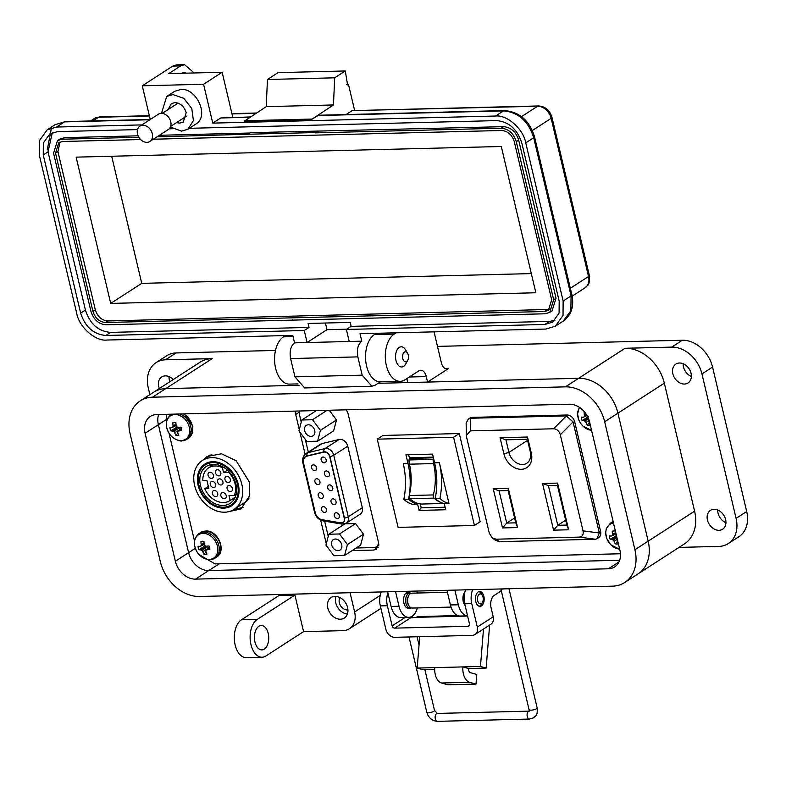 <?xml version="1.0" encoding="UTF-8"?>
<svg xmlns="http://www.w3.org/2000/svg" width="786" height="786" viewBox="0 0 786 786"><rect width="100%" height="100%" fill="white"/><g stroke="black" fill="none" stroke-linecap="round" stroke-linejoin="round"><path stroke-width="1.18" d="M228.186 511.794L241.066 508.906L249.761 495.465L249.398 482.064L236.114 460.734L221.514 453.787L207.18 456.489L203.299 459.869M234.199 509.299L243.002 507.461M198.956 554.494L215.079 563.916L620.429 553.757M166.367 414.33L166.406 422.131M169.039 433.243L194.506 540.974M295.733 411.088L295.703 414.448L299.289 429.618M352.079 550.613L373.635 550.072L376.465 549.237L378.626 542.939L347.933 413.141L346.331 409.82M299.869 432.094L305.125 454.298M320.688 520.135L326.298 543.863M356.127 547.999L378.135 547.439M209.292 455.31L207.337 457.255M344.484 518.141A5.276 4.018 57.1 0 1 344.602 520.008A5.276 4.018 57.1 0 1 341.379 523.181A5.276 4.018 57.1 0 1 340.623 523.122L321.936 519.939A7.752 5.915 57.1 0 1 315.058 512.924L303.308 463.229A7.752 5.915 57.1 0 1 306.805 455.949L323.773 451.871A5.276 4.018 57.1 0 1 325.866 451.979A5.276 4.018 57.1 0 1 329.933 456.607L344.484 518.141A4.343 1.189 -13.3 0 0 348.277 516.775A7.438 5.679 57.1 0 1 346.292 523.171L360.302 514.123A7.438 5.679 -122.9 0 0 362.297 507.717L347.746 446.183A7.438 5.679 -122.9 0 0 340.073 439.364A7.438 5.679 -122.9 0 0 339.051 439.502L322.083 443.579A9.923 7.565 -122.9 0 0 320.256 444.355L306.245 453.414A9.923 7.565 57.1 0 1 308.073 452.638L322.083 443.579M322.967 457.02A3.105 2.368 -122.9 0 0 321.975 457.324A3.105 2.368 -122.9 0 0 321.356 460.616A3.105 2.368 -122.9 0 0 324.343 462.826A3.105 2.368 -122.9 0 0 325.335 462.532A3.105 2.368 -122.9 0 0 325.964 459.24A3.105 2.368 -122.9 0 0 322.967 457.02M326.259 470.952A3.105 2.368 -122.9 0 0 325.266 471.256A3.105 2.368 -122.9 0 0 324.647 474.548A3.105 2.368 -122.9 0 0 327.634 476.758A3.105 2.368 -122.9 0 0 328.636 476.463A3.105 2.368 -122.9 0 0 329.255 473.172A3.105 2.368 -122.9 0 0 326.259 470.952M329.56 484.893A3.105 2.368 -122.9 0 0 328.558 485.188A3.105 2.368 -122.9 0 0 327.939 488.479A3.105 2.368 -122.9 0 0 330.926 490.69A3.105 2.368 -122.9 0 0 331.928 490.395A3.105 2.368 -122.9 0 0 332.547 487.104A3.105 2.368 -122.9 0 0 329.56 484.893M332.851 498.825A3.105 2.368 -122.9 0 0 331.849 499.12A3.105 2.368 -122.9 0 0 331.23 502.411A3.105 2.368 -122.9 0 0 334.227 504.622A3.105 2.368 -122.9 0 0 335.219 504.327A3.105 2.368 -122.9 0 0 335.838 501.036A3.105 2.368 -122.9 0 0 332.851 498.825M336.143 512.757A3.105 2.368 -122.9 0 0 335.15 513.052A3.105 2.368 -122.9 0 0 334.531 516.343A3.105 2.368 -122.9 0 0 337.518 518.563A3.105 2.368 -122.9 0 0 338.511 518.259A3.105 2.368 -122.9 0 0 339.13 514.968A3.105 2.368 -122.9 0 0 336.143 512.757M313.447 464.85A3.105 2.368 -122.9 0 0 312.445 465.155A3.105 2.368 -122.9 0 0 311.826 468.446A3.105 2.368 -122.9 0 0 314.813 470.657A3.105 2.368 -122.9 0 0 315.815 470.362A3.105 2.368 -122.9 0 0 316.434 467.071A3.105 2.368 -122.9 0 0 313.447 464.85M323.321 506.656A3.105 2.368 -122.9 0 0 322.329 506.95A3.105 2.368 -122.9 0 0 321.71 510.242A3.105 2.368 -122.9 0 0 324.697 512.452A3.105 2.368 -122.9 0 0 325.699 512.158A3.105 2.368 -122.9 0 0 326.318 508.866A3.105 2.368 -122.9 0 0 323.321 506.656M320.03 492.714A3.105 2.368 -122.9 0 0 319.037 493.019A3.105 2.368 -122.9 0 0 318.418 496.31A3.105 2.368 -122.9 0 0 321.405 498.52A3.105 2.368 -122.9 0 0 322.398 498.226A3.105 2.368 -122.9 0 0 323.017 494.934A3.105 2.368 -122.9 0 0 320.03 492.714M316.738 478.782A3.105 2.368 -122.9 0 0 315.746 479.087A3.105 2.368 -122.9 0 0 315.117 482.378A3.105 2.368 -122.9 0 0 318.114 484.589A3.105 2.368 -122.9 0 0 319.106 484.294A3.105 2.368 -122.9 0 0 319.725 481.003A3.105 2.368 -122.9 0 0 316.738 478.782M335.327 539.039A6.2 4.726 -122.9 0 0 333.333 539.638A6.2 4.726 -122.9 0 0 332.095 546.231A6.2 4.726 -122.9 0 0 338.068 550.652A6.2 4.726 -122.9 0 0 340.063 550.053A6.2 4.726 -122.9 0 0 341.301 543.47A6.2 4.726 -122.9 0 0 335.327 539.039M308.318 424.794A6.2 4.726 -122.9 0 0 306.324 425.393A6.2 4.726 -122.9 0 0 305.086 431.986A6.2 4.726 -122.9 0 0 311.06 436.407A6.2 4.726 -122.9 0 0 313.054 435.808A6.2 4.726 -122.9 0 0 314.302 429.225A6.2 4.726 -122.9 0 0 308.318 424.794M306.913 456.234A7.438 5.679 57.1 0 0 305.548 456.823A7.438 5.679 57.1 0 0 303.563 463.219L315.304 512.914A7.438 5.679 57.1 0 0 321.906 519.654L340.593 522.837A4.962 3.783 -122.9 0 0 342.902 522.415A4.962 3.783 -122.9 0 0 344.229 518.141L329.688 456.607A4.962 3.783 -122.9 0 0 324.569 452.068A4.962 3.783 -122.9 0 0 323.891 452.156L307.208 456.047A7.438 5.679 -122.9 0 0 305.842 456.627A7.438 5.679 -122.9 0 0 305.695 456.725M326.013 452.029A4.962 3.783 -122.9 0 0 324.864 451.881A4.962 3.783 -122.9 0 0 324.176 451.97L306.805 455.949A4.343 2.712 -103.5 0 1 308.073 452.638L325.04 448.56A7.438 5.679 57.1 0 1 326.062 448.423A7.438 5.679 57.1 0 1 333.736 455.241L347.746 446.183M343.05 522.317A4.962 3.783 -122.9 0 0 343.197 522.228A4.962 3.783 -122.9 0 0 344.622 519.851M301.785 419.999L312.514 419.734L320.423 430.335L317.593 441.211L306.864 441.477L298.965 430.875L301.785 419.999L316.375 410.567M333.873 555.722L325.964 545.111L328.794 534.244L339.523 533.969L347.432 544.58L344.602 555.456L333.873 555.722M320.423 430.335L336.477 419.96L333.647 430.826L317.593 441.211M336.477 419.96L329.236 410.243M327.104 410.302L312.514 419.734M347.432 544.58L363.486 534.195L360.656 545.071L344.602 555.456M363.486 534.195L355.577 523.594L339.523 533.969M355.577 523.594L344.848 523.859L328.794 534.244M378.823 544.443A7.438 5.679 57.1 0 1 377.074 546.575A7.438 5.679 57.1 0 1 374.676 547.292L356.52 547.744M301.235 422.121L299.437 414.517A7.438 5.679 57.1 0 1 299.427 410.99M328.243 536.366L324.647 521.157M308.318 452.078L305.322 439.403M211.778 457.629A29.151 22.234 -122.9 0 0 202.405 460.439A29.151 22.234 -122.9 0 0 196.579 491.397A29.151 22.234 -122.9 0 0 224.678 512.207A29.151 22.234 -122.9 0 0 234.051 509.397A29.151 22.234 -122.9 0 0 239.877 478.438A29.151 22.234 -122.9 0 0 211.778 457.629M234.051 503.855A24.808 18.923 57.1 0 1 231.762 504.524M223.715 508.139A24.808 18.923 -122.9 0 0 231.693 505.752A24.808 18.923 -122.9 0 0 236.655 479.401A24.808 18.923 -122.9 0 0 212.741 461.696A24.808 18.923 -122.9 0 0 204.763 464.084A24.808 18.923 -122.9 0 0 199.801 490.435A24.808 18.923 -122.9 0 0 223.715 508.139M237.51 484.431A23.816 18.166 57.1 0 1 231.153 504.917A23.816 18.166 57.1 0 1 198.937 485.404A23.816 18.166 57.1 0 1 205.303 464.919A23.816 18.166 57.1 0 1 237.51 484.431M210.304 466.776A21.949 16.742 57.1 0 1 211.493 464.536M200.45 485.365A21.949 16.742 57.1 0 1 206.305 466.481A21.949 16.742 57.1 0 1 236.006 484.471A21.949 16.742 57.1 0 1 230.141 503.354A21.949 16.742 57.1 0 1 200.45 485.365M235.25 497.165L230.141 500.466A19.532 14.895 57.1 0 1 229.836 500.672A19.532 14.895 57.1 0 1 223.558 502.549A19.532 14.895 57.1 0 1 204.773 488.715L208.329 486.416M212.23 481.366A3.291 2.505 -122.9 0 0 211.169 481.69A3.291 2.505 -122.9 0 0 210.51 485.178A3.291 2.505 -122.9 0 0 213.684 487.526A3.291 2.505 -122.9 0 0 214.735 487.202A3.291 2.505 -122.9 0 0 215.393 483.714A3.291 2.505 -122.9 0 0 212.23 481.366M210.029 472.229A3.291 2.505 -122.9 0 0 208.968 472.553A3.291 2.505 -122.9 0 0 208.31 476.041A3.291 2.505 -122.9 0 0 211.483 478.389A3.291 2.505 -122.9 0 0 212.534 478.065A3.291 2.505 -122.9 0 0 213.193 474.577A3.291 2.505 -122.9 0 0 210.029 472.229M217.417 469.714A3.291 2.505 -122.9 0 0 216.356 470.028A3.291 2.505 -122.9 0 0 215.698 473.516A3.291 2.505 -122.9 0 0 218.872 475.864A3.291 2.505 -122.9 0 0 219.923 475.55A3.291 2.505 -122.9 0 0 220.581 472.062A3.291 2.505 -122.9 0 0 217.417 469.714M219.53 478.851A3.291 2.505 -122.9 0 0 218.479 479.165A3.291 2.505 -122.9 0 0 217.82 482.653A3.291 2.505 -122.9 0 0 220.984 485.001A3.291 2.505 -122.9 0 0 222.045 484.687A3.291 2.505 -122.9 0 0 222.703 481.199A3.291 2.505 -122.9 0 0 219.53 478.851M222.821 492.586A3.291 2.505 -122.9 0 0 221.76 492.901A3.291 2.505 -122.9 0 0 221.102 496.388A3.291 2.505 -122.9 0 0 224.275 498.737A3.291 2.505 -122.9 0 0 225.336 498.422A3.291 2.505 -122.9 0 0 225.985 494.934A3.291 2.505 -122.9 0 0 222.821 492.586M214.332 490.464A3.291 2.505 -122.9 0 0 213.281 490.778A3.291 2.505 -122.9 0 0 212.623 494.266A3.291 2.505 -122.9 0 0 215.786 496.614A3.291 2.505 -122.9 0 0 216.848 496.3A3.291 2.505 -122.9 0 0 217.506 492.802A3.291 2.505 -122.9 0 0 214.332 490.464M229.06 485.502A3.291 2.505 -122.9 0 0 227.999 485.817A3.291 2.505 -122.9 0 0 227.341 489.314A3.291 2.505 -122.9 0 0 230.514 491.663A3.291 2.505 -122.9 0 0 231.575 491.338A3.291 2.505 -122.9 0 0 232.224 487.851A3.291 2.505 -122.9 0 0 229.06 485.502M226.899 476.375A3.291 2.505 -122.9 0 0 225.847 476.699A3.291 2.505 -122.9 0 0 225.189 480.187A3.291 2.505 -122.9 0 0 228.353 482.535A3.291 2.505 -122.9 0 0 229.414 482.221A3.291 2.505 -122.9 0 0 230.072 478.723A3.291 2.505 -122.9 0 0 226.899 476.375M205.903 464.526A24.808 18.923 57.1 0 1 207.455 462.718M230.141 500.466L228.972 495.524L234.287 495.396L236.213 494.148M214.038 464.369L208.634 467.857A19.532 14.895 57.1 0 0 202.847 480.59L206.924 480.482L208.85 488.617L204.773 488.715M208.634 467.857A19.532 14.895 57.1 0 1 222.399 467.709L223.303 467.12M227.449 470.146L223.568 472.651L222.399 467.709M229.453 472.14L228.883 472.524A19.532 14.895 57.1 0 1 234.287 495.396M223.568 472.651L228.883 472.524M234.051 499.424A21.949 16.742 57.1 0 1 231.506 499.591M234.051 509.397L244.151 502.863A29.151 22.234 -122.9 0 0 249.103 498.01M433.322 496.821A2.446 1.434 88.6 0 0 434 498.108L409.879 498.717A2.446 1.434 -91.4 0 1 409.201 497.43A2.446 1.434 -91.4 0 1 409.211 495.534L433.341 494.925A2.446 1.434 88.6 0 0 433.322 496.821M448.993 503.433A40.233 23.59 -91.4 0 1 439.954 498.403A50.854 29.809 88.6 0 0 439.364 462.708L448.993 503.433L444.247 503.561A40.233 23.59 -91.4 0 1 435.208 498.52A50.854 29.809 88.6 0 0 434.619 462.826L432.555 454.112L405.94 454.78L408.003 463.494A50.854 29.809 -91.4 0 1 409.28 495.278M408.003 463.494L403.257 463.612A50.854 29.809 -91.4 0 1 403.847 499.307A40.233 23.59 88.6 0 0 412.886 504.347L417.631 504.219L419.095 510.428L445.711 509.76L444.247 503.561M474.43 525.47L398.099 527.386L377.241 439.158L453.571 437.252L474.43 525.47L480.158 521.766L459.299 433.548L382.969 435.454L377.241 439.158M433.273 457.128L410.597 457.698L409.477 458.425A2.574 1.513 -91.4 0 0 409.054 459.948A8.882 5.207 -91.4 0 0 409.418 464.182L433.538 463.583A8.882 5.207 -91.4 0 1 433.184 459.348A2.574 1.513 -91.4 0 1 433.489 458.041M433.577 463.73A40.115 23.521 -91.4 0 1 433.341 494.925M440.602 502.333A43.947 25.761 -91.4 0 1 434 498.108M409.879 498.717A43.947 25.761 88.6 0 0 421.551 504.042L443.884 503.482M409.447 464.33A40.115 23.521 -91.4 0 1 409.211 495.534M409.477 458.425L433.43 457.825M445.112 507.225L421.198 507.825L420.274 503.924M409.516 458.405L408.641 454.711M419.095 510.428L421.198 507.825M409.093 496.447A50.854 29.809 -91.4 0 1 408.592 499.189A40.233 23.59 88.6 0 0 417.631 504.219M453.571 437.252L459.299 433.548M439.954 498.403L435.208 498.52M403.847 499.307L408.592 499.189M500.073 437.714L503.875 453.797A16.928 12.91 -122.9 0 0 521.334 469.301A16.928 12.91 -122.9 0 0 531.297 453.109L527.494 437.026L500.073 437.714L505.929 439.816L527.327 439.276L527.494 437.026M557.588 483.105L542.527 483.488L553.56 530.157L568.622 529.784L557.588 483.105L557.421 485.365L566.804 525.068L568.622 529.784M470.441 430.866L553.57 428.783C556.92 428.979 559.17 430.974 560.31 434.776L583.025 530.855C583.684 534.667 582.397 536.75 579.174 537.113L496.045 539.196L492.301 537.958L489.305 533.203L466.589 437.124L466.363 435.424L470.441 430.866L470.215 418.329L470.942 418.24L566.313 415.922L553.57 428.783M517.571 527.553L508.296 488.312L493.225 488.695L502.509 527.937L517.571 527.553L515.763 522.847L506.715 523.073L502.509 527.937M527.327 439.276L530.304 451.881A13.205 10.071 57.1 0 1 526.777 463.239A13.205 10.071 57.1 0 1 508.915 452.412L505.929 439.816M553.56 530.157L557.765 525.294L548.382 485.591L542.527 483.488M548.382 485.591L557.421 485.365M566.804 525.068L557.765 525.294L565.655 520.194M560.31 434.776L573.063 421.915L566.313 415.922M470.215 418.329L468.279 419.125L466.147 423.143L466.363 435.424M492.301 537.958L495.494 540.336L499.365 541.662L496.045 539.196M579.174 537.113L595.474 539.255L499.365 541.662M595.474 539.255L596.977 538.744L599.325 532.996L583.025 530.855M573.063 421.915L599.325 532.996M493.225 488.695L499.09 490.788L508.129 490.562L508.296 488.312M508.129 490.562L515.763 522.847M514.604 517.974L506.715 523.073L499.09 490.788M596.977 538.744L598.588 537.703A7.438 5.679 -122.9 0 0 600.573 531.297L574.694 421.807A7.438 5.679 -122.9 0 0 567.011 414.998L472.288 417.366A7.438 5.679 -122.9 0 0 469.89 418.083L468.279 419.125M483.862 596.309A7.447 4.362 -91.4 0 1 480 606.37A7.447 4.362 -91.4 0 1 475.776 601.536A7.447 4.362 -91.4 0 1 479.627 591.485A7.447 4.362 -91.4 0 1 483.862 596.309M489.246 625.332A12.203 7.153 -91.4 0 1 489.285 629.183L486.141 668.08L468.554 668.513A3.596 2.112 -91.4 0 0 470.362 672.649L476.778 674.467L476.002 684.095L447.873 684.803L441.447 682.985L469.576 682.277L476.002 684.095M434.687 669.367L422.848 669.662L417.179 668.061L419.724 636.699M457.658 615.585L418.604 616.568A12.203 7.153 88.6 0 0 416.216 617.344L410.597 617.845A2.476 1.896 57.1 0 1 409.152 617.315M441.447 682.985A13.362 7.831 88.6 0 1 434.756 667.619L417.179 668.061M486.141 668.08L480.462 666.479L462.885 666.911L468.554 668.513M483.498 629.046L480.462 666.479M410.597 617.845L394.69 628.132L468.024 626.295A2.476 1.896 -122.9 0 0 468.82 626.059A2.476 1.896 -122.9 0 0 469.478 623.927L464.723 603.786A14.649 8.587 88.6 0 1 465.676 589.834M434.756 667.619L462.885 666.911A13.362 7.831 88.6 0 0 469.576 682.277M381.289 591.946A14.649 8.587 88.6 0 0 380.336 605.898L385.887 629.37A8.685 6.622 -122.9 0 0 394.837 637.318L472.19 635.383A8.685 6.622 -122.9 0 0 474.98 634.548L490.896 624.261A8.685 6.622 -122.9 0 0 493.215 616.794L491.122 607.951A9.766 5.728 88.6 0 1 494.266 595.375L499.562 591.946A9.766 5.728 88.6 0 0 501.213 590.286M474.98 634.548A8.685 6.622 -122.9 0 0 477.299 627.081L471.757 603.609L464.723 603.786M394.69 628.132A2.476 1.896 57.1 0 1 392.135 625.862L387.37 605.721A14.649 8.587 -91.4 0 1 387.891 592.89M472.7 589.657A14.649 8.587 88.6 0 0 471.757 603.609M417.061 592.045A9.766 5.728 88.6 0 0 417.592 591.043M447.43 592.29L411.815 593.175A7.447 4.362 88.6 0 0 410.351 593.656A7.447 4.362 88.6 0 0 407.738 602.007A7.447 4.362 88.6 0 0 412.188 608.059L451.026 607.087M408.258 596.594A4.962 2.908 88.6 0 0 408.465 604.827M410.813 593.401A7.447 4.362 88.6 0 0 409.801 593.233A7.447 4.362 88.6 0 0 408.347 593.705A7.447 4.362 88.6 0 0 405.723 602.056A7.447 4.362 88.6 0 0 410.174 608.118A7.447 4.362 88.6 0 0 411.176 607.892M482.525 602.282A4.962 2.908 -91.4 0 1 477.642 600.651A4.962 2.908 -91.4 0 1 478.703 594.727A4.962 2.908 -91.4 0 1 482.358 595.434A4.962 2.908 -91.4 0 1 483.036 597.163A4.962 2.908 -91.4 0 1 482.525 602.282L481.612 604.021A7.447 4.362 -91.4 0 1 479.971 605.927A7.447 4.362 -91.4 0 1 479.254 606.271M478.89 591.612A7.447 4.362 -91.4 0 1 481.356 593.744L482.358 595.434M407.757 360.214L405.9 363.741A10.09 5.915 -91.4 0 1 403.68 366.325A10.09 5.915 -91.4 0 1 401.695 366.974A10.09 5.915 -91.4 0 1 395.967 360.43A10.09 5.915 -91.4 0 1 399.209 347.441A10.09 5.915 -91.4 0 1 401.194 346.803A10.09 5.915 -91.4 0 1 405.547 349.819L407.58 353.248A5.04 2.957 -91.4 0 1 408.268 355.007A5.04 2.957 -91.4 0 1 407.757 360.214A5.04 2.957 -91.4 0 1 402.786 358.554A5.04 2.957 -91.4 0 1 403.866 352.531A5.04 2.957 -91.4 0 1 407.58 353.248M175.357 561.243L145.105 433.253A19.532 14.895 57.1 0 1 150.323 416.452A19.532 14.895 57.1 0 1 156.601 414.566L569.486 404.23A19.532 14.895 57.1 0 1 589.628 422.111L619.889 550.102A19.532 14.895 57.1 0 1 614.672 566.903A19.532 14.895 57.1 0 1 608.393 568.789L195.508 579.125A19.532 14.895 57.1 0 1 175.357 561.243L188.62 552.666L158.369 424.676A19.532 14.895 57.1 0 1 158.615 414.517A19.532 14.895 57.1 0 0 158.369 424.676L165.993 419.744M634.921 549.728L604.66 421.738A38.092 29.053 -122.9 0 0 565.38 386.859L152.494 397.195A38.092 29.053 -122.9 0 0 140.252 400.87A38.092 29.053 -122.9 0 0 130.073 433.626L160.334 561.617A38.092 29.053 -122.9 0 0 199.605 596.495L612.5 586.16A38.092 29.053 -122.9 0 0 624.742 582.485A38.092 29.053 -122.9 0 0 634.921 549.728L648.175 541.161L617.924 413.171A38.092 29.053 -122.9 0 0 578.643 378.282L378.105 383.313L407.796 382.566L406.853 378.597M195.508 579.125L208.762 570.557L619.643 560.261L208.762 570.557A19.532 14.895 57.1 0 1 188.62 552.666L158.369 424.676L145.105 433.253M624.742 582.485L638.006 573.918A38.092 29.053 -122.9 0 0 648.175 541.161L617.924 413.171L664.337 383.165L694.598 511.155A38.092 29.053 57.1 0 1 684.419 543.912L638.006 573.918A38.092 29.053 -122.9 0 0 648.175 541.161L694.598 511.155M152.494 397.195L165.758 388.628L299.093 385.287L165.758 388.628A38.092 29.053 -122.9 0 0 153.516 392.293L140.252 400.87M691.375 376.465A11.23 8.567 57.1 0 1 683.466 366.895A11.23 8.567 57.1 0 1 683.142 363.721M691.051 373.301A11.23 8.567 57.1 0 1 688.055 382.959A11.23 8.567 57.1 0 1 672.855 373.753A11.23 8.567 57.1 0 1 675.862 364.095A11.23 8.567 57.1 0 1 691.051 373.301M725.959 522.739A11.23 8.567 57.1 0 1 718.05 513.17A11.23 8.567 57.1 0 1 717.716 509.996M725.625 519.575A11.23 8.567 57.1 0 1 722.629 529.233A11.23 8.567 57.1 0 1 707.439 520.027A11.23 8.567 57.1 0 1 710.436 510.369A11.23 8.567 57.1 0 1 725.625 519.575M347.599 607.539A12.212 9.314 57.1 0 1 344.337 618.042A12.212 9.314 57.1 0 1 327.821 608.04A12.212 9.314 57.1 0 1 331.083 597.537A12.212 9.314 57.1 0 1 347.599 607.539M347.392 614.043A12.212 9.314 57.1 0 1 335.779 602.891A12.212 9.314 57.1 0 1 335.986 596.397M169.933 381.682A11.23 8.567 57.1 0 1 169.334 379.776A11.23 8.567 57.1 0 1 169.01 376.602M159.322 388.539A11.23 8.567 57.1 0 1 158.723 386.633A11.23 8.567 57.1 0 1 161.729 376.975A11.23 8.567 57.1 0 1 173.254 379.53M409.408 608.138A8.056 4.726 -91.4 0 1 408.494 608.305A8.056 4.726 -91.4 0 1 403.68 601.752A8.056 4.726 -91.4 0 1 406.509 592.713A8.056 4.726 -91.4 0 1 408.091 592.202A8.056 4.726 -91.4 0 1 410.597 593.332M268.213 633.408A12.212 7.153 -91.4 0 1 261.885 649.904A12.212 7.153 -91.4 0 1 254.949 641.985A12.212 7.153 -91.4 0 1 261.276 625.499A12.212 7.153 -91.4 0 1 268.213 633.408M347.943 609.916A7.811 5.954 57.1 0 1 347.392 609.965A7.811 5.954 57.1 0 1 340.485 605.593A7.811 5.954 57.1 0 1 339.974 597.586M444.925 368.447L448.786 368.349L427.574 382.065L578.643 378.282L625.067 348.277L671.735 347.107A29.298 22.342 57.1 0 1 701.947 373.94L712.558 367.082A29.298 22.342 -122.9 0 0 682.346 340.25L437.488 346.39M275.483 350.448L176.123 352.934A29.298 22.342 -122.9 0 0 166.701 355.753L156.09 362.611A29.298 22.342 -122.9 0 0 148.259 387.812L149.88 394.641M176.123 352.934L165.512 359.791L212.181 358.622A38.092 29.053 -122.9 0 0 199.929 362.287L153.516 392.293A38.092 29.053 -122.9 0 1 165.758 388.628L212.181 358.622M679.016 547.41L718.846 546.408A29.298 22.342 -122.9 0 0 728.268 543.588A29.298 22.342 -122.9 0 0 736.089 518.387L701.947 373.94M625.067 348.277A38.092 29.053 57.1 0 1 664.337 383.165M565.38 386.859L578.643 378.282A38.092 29.053 57.1 0 1 617.924 413.171L604.66 421.738M427.574 382.065L426.277 376.582L409.31 377.005M278.873 594.511L279.099 595.464L294.917 595.071L303.563 631.639L343.118 630.647A19.532 14.895 -122.9 0 0 349.397 628.761A19.532 14.895 -122.9 0 0 354.614 611.97L350.065 592.732M387.636 591.789L391.104 606.458L399.013 606.252L395.545 591.593M446.959 590.306L450.427 604.965L458.336 604.768L454.868 590.109M396.183 332.802L394.208 334.079A24.415 14.315 88.6 0 0 385.621 361.462A24.415 14.315 88.6 0 0 400.221 381.338A24.415 14.315 88.6 0 0 405.016 379.785L418.81 370.874A9.766 5.728 -91.4 0 1 420.726 370.245A9.766 5.728 -91.4 0 1 426.277 376.582M448.786 368.349A9.766 5.728 -91.4 0 1 446.87 368.978A9.766 5.728 -91.4 0 1 441.329 362.641L434.049 331.849M376.406 333.293L374.431 334.571A24.415 14.315 88.6 0 0 365.844 361.953A24.415 14.315 88.6 0 0 380.453 381.829L400.221 381.338M285.446 335.573L283.471 336.85A24.415 14.315 88.6 0 0 274.884 364.232A24.415 14.315 88.6 0 0 289.484 384.108L297.963 383.902M165.512 359.791A29.298 22.342 -122.9 0 0 156.09 362.611M728.268 543.588L738.879 536.73A29.298 22.342 -122.9 0 0 746.7 511.529L712.558 367.082M458.336 604.768A17.095 10.021 88.6 0 0 467.572 615.851M465.125 605.485A8.056 4.726 -91.4 0 1 464.899 592.055M467.582 615.86L460.134 616.047A17.095 10.021 -91.4 0 1 450.427 604.965M399.013 606.252A17.095 10.021 88.6 0 0 408.72 617.344A17.095 10.021 88.6 0 0 417.376 607.932M417.287 593.037L416.826 591.062M408.72 617.344L400.811 617.541A17.095 10.021 -91.4 0 1 391.104 606.458M303.563 631.639L265.904 655.986A19.532 11.446 88.6 0 1 262.072 657.224A19.532 11.446 88.6 0 1 250.38 641.327A19.532 11.446 88.6 0 1 257.258 619.417L294.917 595.071M279.099 595.464L241.44 619.81L257.258 619.417M262.072 657.224L246.244 657.617A19.532 11.446 -91.4 0 1 234.562 641.72A19.532 11.446 -91.4 0 1 241.44 619.81M219.196 563.817L208.762 570.557A19.532 14.895 57.1 0 1 188.62 552.666L195.301 548.353M161.494 113.331L166.691 96.452L174.649 91.314L180.927 89.437C196.431 88.012 209.027 115.257 196.696 123.52L187.893 129.268L181.615 131.144L170.375 127.077M166.691 96.452L172.969 94.575L183.826 98.348L191.804 108.517L193.395 120.592L187.893 129.268M176.536 122.596L179.729 123.147L183.256 122.085L186.194 112.634C184.189 106.405 180.416 103.054 174.865 102.573L171.328 103.634L168.106 109.549M346.606 84.721L348.532 84.672L354.653 110.561M186.37 73.157L183.904 72.489L181.478 73.285M194.211 72.97L184.523 64.648L180.692 65.886L168.754 73.599L222.143 72.263L203.574 84.269L142.276 85.802L150.244 119.482L65.464 121.584A4.883 2.859 88.6 0 0 64.501 121.889L56.543 127.037L141.863 124.895M184.523 64.648L176.614 64.845L172.782 66.083L142.276 85.802M521.531 116.623L537.565 106.257A4.883 2.859 88.6 0 1 538.518 105.953L352.639 110.61L537.565 106.257A13.185 10.051 57.1 0 1 551.153 118.332L588.547 276.495A13.185 10.051 57.1 0 1 585.02 287.833L572.169 296.145M348.532 84.672L347.579 84.976L345.29 70.956L334.689 77.814L333.46 104.96L311.511 119.492L318.576 115.247L504.455 110.58A4.883 2.859 88.6 0 0 503.492 110.895L317.613 115.552M346.066 114.55L351.686 110.914M345.29 70.956L278.057 72.636L267.456 79.494L266.228 106.641L244.279 121.182L311.511 119.492M222.143 72.263L232.813 117.389M189.377 128.305L496.614 120.612C508.906 121.761 517.296 129.209 521.796 142.964L559.18 301.126L559.092 313.133L552.656 322.132L544.806 324.48L346.371 329.452L349.22 341.488L361.776 341.173L360.008 333.706L545.887 329.049L555.309 326.229L563.031 315.432L563.14 301.028L525.746 142.865C523.545 129.218 507.049 114.559 495.534 116.033L212.76 123.117L203.574 84.269M56.543 127.037L47.121 129.857L39.408 140.645L39.3 155.058L76.684 313.211C78.885 326.868 95.391 341.527 106.896 340.043L292.775 335.386L294.544 342.853L307.1 342.539L304.251 330.503L105.815 335.475C93.534 334.325 85.143 326.868 80.644 313.113L43.259 154.96L43.338 142.954L49.773 133.954L57.624 131.606L137.501 129.602M169.196 128.806L172.822 128.717M244.387 120.759L311.62 119.069M333.46 104.96L266.228 106.641M334.689 77.814L267.456 79.494M249.81 117.252L220.719 117.979L212.76 123.117M220.719 117.979L250.272 116.947M294.544 342.853C290.673 346.135 289.366 351.371 290.614 358.563L294.937 376.848L304.644 387.94L371.876 386.25L375.236 385.169L380.385 381.839M290.614 358.563L357.846 356.883C356.598 349.691 357.905 344.455 361.776 341.173M304.251 330.503L309.026 327.418L308.092 323.459L350.212 322.398L351.145 326.367L346.371 329.452M554.896 320.344L549.581 321.395L351.145 326.367M309.026 327.418L110.59 332.39C98.26 331.338 89.869 323.881 85.419 310.028L48.025 151.875L52.318 132.647M349.22 341.488L307.1 342.539L326.996 329.678L325.414 323.017M357.846 356.883L362.169 375.168L371.876 386.25M346.783 329.187L326.996 329.678M317.603 131.016L315.215 132.559L247.983 134.239L250.37 132.696L503.551 126.664C510.92 127.342 515.96 131.812 518.662 140.085L556.046 298.238L552.057 310.892M59.746 139.142L64.56 137.658L138.11 135.821M159.411 135.29L249.869 133.021M317.672 131.321L315.284 132.863L501.163 128.206C508.562 128.845 513.602 133.315 516.274 141.627L553.658 299.78L549.748 312.386L545.032 313.791L106.041 324.795C98.643 324.156 93.613 319.686 90.94 311.374L53.556 153.211L57.466 140.615L62.173 139.201L138.857 137.285M247.983 134.239L157.023 136.833M292.421 319.814L291.92 320.138M153.319 139.22L501.704 130.496C507.844 131.056 512.04 134.779 514.29 141.677L551.684 299.83L548.422 310.332L544.492 311.511L105.501 322.506C99.36 321.946 95.165 318.212 92.915 311.325L55.531 153.162L58.793 142.669L62.713 141.49L140.625 139.535M549.542 309.438L107.888 320.963C101.728 320.433 97.533 316.709 95.303 309.782L57.918 151.619L60.06 142.011M76.134 157.141L501.281 146.491L535.856 292.765L110.708 303.416L76.134 157.141M110.708 303.416L141.745 283.363L111.691 156.257M531.326 273.597L141.745 283.363M139.937 126.143L158.399 114.206A9.127 6.956 57.1 0 1 161.336 113.331A9.127 6.956 57.1 0 1 170.13 119.845A9.127 6.956 57.1 0 1 168.302 129.533L149.851 141.47A9.127 6.956 57.1 0 1 146.913 142.345A9.127 6.956 57.1 0 1 138.11 135.831A9.127 6.956 57.1 0 1 139.937 126.143A9.127 6.956 57.1 0 1 142.875 125.259A9.127 6.956 57.1 0 1 151.669 131.773A9.127 6.956 57.1 0 1 149.851 141.47M584.715 412.208A7.005 5.345 -122.9 0 0 584.165 412.375A21.242 13.814 90.8 0 0 584.371 415.558A21.202 10.64 115.2 0 0 584.155 416.747A21.202 0.815 152.3 0 0 583.35 417.219A21.242 4.372 169.8 0 1 581.276 417.071A7.005 5.345 -122.9 0 0 582.102 420.53A21.242 7.192 -16.5 0 0 584.204 420.805A21.202 11.476 3.9 0 0 585.236 421.306A21.202 15.052 60.7 0 0 585.992 422.396A21.242 13.814 90.8 0 0 587.162 425.02A7.005 5.345 -122.9 0 0 588.714 425.216A7.005 5.345 -122.9 0 0 590.158 424.951A21.242 10.994 -93.4 0 1 589.097 422.318A21.202 7.821 -70.7 0 1 589.176 421.208A21.202 2.004 -34.2 0 0 589.372 421.1M579.675 407.531A13.922 10.621 -122.9 0 0 579.577 421.571A13.922 10.621 -122.9 0 0 591.563 430.266M584.764 412.267L584.165 412.375M589.264 422.789L587.162 425.02M589.176 420.471L585.992 422.396M588.626 418.899L585.236 421.306M588.095 417.661L584.204 420.805M588.498 416.688L582.102 420.53M586.995 415.519L583.35 417.219M586.946 415.43L584.155 416.747M586.356 414.477L584.371 415.558M616.46 535.6A21.202 8.666 -170.4 0 1 616.195 535.502A21.202 12.232 -119.8 0 1 615.576 534.323A21.242 10.994 -93.4 0 1 615.261 531.149A7.005 5.345 -122.9 0 0 613.709 530.953A7.005 5.345 -122.9 0 0 613.07 531.012A7.005 5.345 -122.9 0 0 612.265 531.218A21.242 13.814 90.8 0 0 612.471 534.401A21.202 10.64 115.2 0 0 612.255 535.6A21.202 0.815 152.3 0 0 611.449 536.062A21.242 4.372 169.8 0 1 609.376 535.914A7.005 5.345 -122.9 0 0 610.191 539.373A21.242 7.192 -16.5 0 0 612.294 539.658A21.202 11.476 3.9 0 0 613.326 540.159A21.202 15.052 60.7 0 0 614.082 541.249A21.242 13.814 90.8 0 0 615.251 543.873A7.005 5.345 -122.9 0 0 616.804 544.069A7.005 5.345 -122.9 0 0 618.248 543.794A21.242 10.994 -93.4 0 1 617.197 541.171A21.202 7.821 -70.7 0 1 617.275 540.061A21.202 2.004 -34.2 0 0 617.482 539.933M613.512 523.122A13.922 10.621 -122.9 0 0 606.163 536.386A13.922 10.621 -122.9 0 0 619.653 549.119M613.846 530.953L612.265 531.218M617.364 541.642L615.251 543.873M617.334 539.284L614.082 541.249M616.931 537.595L613.326 540.159M616.597 536.19L612.294 539.658M616.597 535.531L610.191 539.373M615.546 534.146L611.449 536.062M615.536 534.048L612.255 535.6M615.389 532.81L612.471 534.401M177.41 435.523A7.005 5.345 -122.9 0 0 178.844 435.257A21.242 10.994 -93.4 0 1 177.793 432.624A21.202 7.821 -70.7 0 1 177.872 431.514A21.202 2.004 -34.2 0 0 178.815 430.964A21.242 7.192 -16.5 0 0 181.733 430.561A7.005 5.345 -122.9 0 0 181.527 428.822A7.005 5.345 -122.9 0 0 180.918 427.093A21.242 4.372 169.8 0 1 177.97 427.368A21.202 8.666 -170.4 0 1 176.791 426.955A21.202 12.232 -119.8 0 1 176.172 425.776A21.242 10.994 -93.4 0 1 175.858 422.603A7.005 5.345 -122.9 0 0 174.305 422.406A7.005 5.345 -122.9 0 0 173.667 422.465A7.005 5.345 -122.9 0 0 172.861 422.671A21.242 13.814 90.8 0 0 173.067 425.855A21.202 10.64 115.2 0 0 172.851 427.053A21.202 0.815 152.3 0 0 172.046 427.515A21.242 4.372 169.8 0 1 169.972 427.368A7.005 5.345 -122.9 0 0 170.788 430.836A21.242 7.192 -16.5 0 0 172.891 431.111A21.202 11.476 3.9 0 0 173.932 431.612A21.202 15.052 60.7 0 0 174.689 432.703A21.242 13.814 90.8 0 0 175.858 435.326A7.005 5.345 -122.9 0 0 177.41 435.523M181.114 440.592A13.922 10.621 -122.9 0 0 189.308 427.27A13.922 10.621 -122.9 0 0 174.954 414.527A13.922 10.621 -122.9 0 0 166.76 427.839A13.922 10.621 -122.9 0 0 181.114 440.592M174.443 422.406L172.861 422.671M178.844 427.299L180.525 429.205M181.497 428.684L178.815 430.964M181.428 428.429L177.872 431.514M177.96 433.096L175.858 435.326M180.515 429.176L174.689 432.703M179.572 427.594L173.932 431.612M177.665 427.27L172.891 431.111M177.194 426.985L170.788 430.836M176.152 425.599L172.046 427.515M176.133 425.501L172.851 427.053M175.995 424.263L173.067 425.855M205.5 554.376A7.005 5.345 -122.9 0 0 206.944 554.101A21.242 10.994 -93.4 0 1 205.883 551.467A21.202 7.821 -70.7 0 1 205.971 550.357A21.202 2.004 -34.2 0 0 206.905 549.807A21.242 7.192 -16.5 0 0 209.833 549.404A7.005 5.345 -122.9 0 0 209.626 547.675A7.005 5.345 -122.9 0 0 209.017 545.946A21.242 4.372 169.8 0 1 206.06 546.221A21.202 8.666 -170.4 0 1 204.891 545.798A21.202 12.232 -119.8 0 1 204.272 544.629A21.242 10.994 -93.4 0 1 203.957 541.446A7.005 5.345 -122.9 0 0 202.395 541.259A7.005 5.345 -122.9 0 0 201.756 541.318A7.005 5.345 -122.9 0 0 200.961 541.525A21.242 13.814 90.8 0 0 201.167 544.708A21.202 10.64 115.2 0 0 200.951 545.906A21.202 0.815 152.3 0 0 200.135 546.368A21.242 4.372 169.8 0 1 198.072 546.221A7.005 5.345 -122.9 0 0 198.887 549.679A21.242 7.192 -16.5 0 0 200.99 549.954A21.202 11.476 3.9 0 0 202.022 550.465A21.202 15.052 60.7 0 0 202.778 551.546A21.242 13.814 90.8 0 0 203.947 554.179A7.005 5.345 -122.9 0 0 205.5 554.376M209.214 559.436A13.922 10.621 -122.9 0 0 217.408 546.123A13.922 10.621 -122.9 0 0 203.043 533.37A13.922 10.621 -122.9 0 0 194.849 546.692A13.922 10.621 -122.9 0 0 209.214 559.436M202.533 541.249L200.961 541.525M206.944 546.152L208.624 548.058L202.778 551.546M209.587 547.537L206.905 549.807M209.518 547.272L205.971 550.357M206.06 551.949L203.947 554.179M207.661 546.437L202.022 550.465M205.755 546.113L200.99 549.954M205.284 545.838L198.887 549.679M204.242 544.452L200.135 546.368M204.232 544.344L200.951 545.906M204.085 543.116L201.167 544.708M295.703 414.448L299.24 412.159M373.635 550.072L377.683 547.459M339.051 439.502L325.04 448.56A4.343 2.712 -103.5 0 0 323.773 451.871L323.891 452.156M306.245 453.414C303.18 455.674 302.06 458.828 302.885 462.856A4.343 1.189 166.7 0 0 303.308 463.229L303.543 463.141M302.885 462.856L314.626 512.56A4.343 1.189 166.7 0 0 315.058 512.924L315.284 512.836M314.626 512.56C315.923 517.07 318.743 519.851 323.075 520.892A4.343 2.299 99.7 0 1 321.936 519.939L322.073 519.684M323.075 520.892L341.763 524.075A4.343 2.299 99.7 0 1 340.623 523.122L340.77 522.867M329.933 456.607A4.343 1.189 -13.3 0 0 333.736 455.241L348.277 516.775L362.297 507.717M439.364 462.708L434.619 462.826M409.418 464.182L433.538 463.583M409.054 459.948L433.184 459.348M531.297 453.109L530.304 451.881M527.583 440.347L508.915 452.412L503.875 453.797M573.338 422.681L574.694 421.807M567.011 414.998L565.665 415.863M472.288 417.366L470.942 418.24M600.573 531.297L599.227 532.171M416.216 617.344L467.621 616.057M468.024 626.295L469.36 625.43M387.37 605.721L380.336 605.898M405.173 617.432L392.135 625.862M493.215 616.794L477.299 627.081M409.005 636.965L426.798 712.263A3.959 1.081 -13.3 0 0 428.508 712.745A3.959 1.081 -13.3 0 0 433.862 711.271A3.959 1.081 -13.3 0 0 434.511 710.436L437.36 713.433L529.312 711.134A3.959 2.319 -91.4 0 1 529.371 711.134L500.898 588.95M426.798 712.263C428.498 717.873 432.084 720.909 437.556 721.352A3.959 2.319 -91.4 0 1 435.189 718.129A3.959 2.319 -91.4 0 1 436.584 713.688A3.959 2.319 -91.4 0 1 437.36 713.433M437.556 721.352L529.509 719.052A3.959 2.319 -91.4 0 1 527.141 715.83A3.959 2.319 -91.4 0 1 528.536 711.389A3.959 2.319 -91.4 0 1 529.312 711.134L529.4 711.124M529.509 719.052L533.684 717.785C535.541 715.299 537.673 716.911 537.152 707.872A3.959 1.081 166.7 0 1 536.504 708.697A3.959 1.081 166.7 0 1 531.139 710.171A3.959 1.081 166.7 0 1 529.44 709.689M504.258 588.871A3.959 1.081 166.7 0 1 502.519 589.068A3.959 1.081 166.7 0 1 501.272 588.94M608.393 568.789L618.965 561.951M671.735 347.107L682.346 340.25M736.089 518.387L746.7 511.529M354.614 611.97L380.208 595.415M394.208 334.079L374.431 334.571M293.07 336.605L283.471 336.85M172.782 66.083L180.692 65.886M149.35 115.699L99.527 116.947A4.883 2.859 88.6 0 0 98.574 117.261L149.409 115.984M99.527 116.947L94.33 118.529A13.185 10.051 57.1 0 1 98.574 117.261L92.954 120.897M585.02 287.833C587.25 284.66 589.883 287.273 589.343 275.473A4.883 1.336 166.7 0 1 588.547 276.495L570.331 288.265M589.343 275.473L551.959 117.311A4.883 1.336 166.7 0 1 551.153 118.332L532.387 130.476M231.988 113.921L255.892 113.322M149.821 119.757L64.501 121.889L55.079 124.709L47.121 129.857M495.534 116.033L503.492 110.895C518.288 112.162 528.359 121.103 533.704 137.727L525.746 142.865M47.258 149.91L51.463 127.843M563.14 301.028L571.098 295.89L533.704 137.727A4.883 1.336 166.7 0 0 534.5 136.705L571.894 294.858A4.883 1.336 166.7 0 1 571.098 295.89L570.862 310.716L563.267 321.081L555.309 326.229M544.806 324.48L549.581 321.395M43.259 154.96L48.025 151.875M80.644 313.113L85.419 310.028M105.815 335.475L110.59 332.39M362.169 375.168L294.937 376.848M556.046 298.238L553.658 299.78M518.662 140.085L516.274 141.627M503.551 126.664L501.163 128.206M64.56 137.658L62.173 139.201M546.879 309.969L544.492 311.511M55.531 153.162L57.918 151.619M92.915 311.325L95.303 309.782M105.501 322.506L107.888 320.963M611.881 522.248L613.139 521.56A14.649 11.171 -122.9 0 0 611.881 522.248L610.349 523.24L606.311 528.565L605.662 532.77L606.802 538.577L610.869 544.826L619.702 549.335M613.257 522.042A14.649 11.171 -122.9 0 0 610.349 523.24M182.146 440.71A14.649 11.171 -122.9 0 0 186.852 439.305A14.649 11.171 -122.9 0 0 190.762 426.7A14.649 11.171 -122.9 0 0 179.847 413.986M184.15 413.878L192.825 426.15L188.385 438.313A14.649 11.171 -122.9 0 0 192.295 425.707A14.649 11.171 -122.9 0 0 183.403 413.898M171.849 414.193A14.649 11.171 -122.9 0 0 170.945 414.694L171.721 414.193M210.235 559.563A14.649 11.171 -122.9 0 0 214.942 558.148A14.649 11.171 -122.9 0 0 218.862 545.553A14.649 11.171 -122.9 0 0 203.751 532.132A14.649 11.171 -122.9 0 0 199.045 533.547L200.568 532.554A14.649 11.171 -122.9 0 1 205.284 531.139A14.649 11.171 -122.9 0 1 220.385 544.56A14.649 11.171 -122.9 0 1 216.474 557.156C227.026 551.271 218.036 529.941 205.696 531.012L200.568 532.554M341.763 524.075L346.292 523.171M378.764 545.484L377.074 546.575M202.405 460.439L211.856 454.328M231.153 504.917L235.604 502.038M235.25 497.174L229.836 500.672M205.303 464.919L209.744 462.04M407.58 608.177L410.174 608.118M405.763 593.332L409.801 593.233M412.218 616.155L412.611 617.796M417.091 636.768L419.046 645.021M424.862 669.613L434.511 710.436M537.152 707.872L508.994 588.753M380.925 608.384L349.397 628.761M538.518 105.953C545.337 106.493 549.817 110.286 551.959 117.311M231.929 113.636L256.354 113.017M94.33 118.529L90.587 120.956M65.464 121.584L55.079 124.709M571.894 294.858C574.242 306.393 571.363 315.137 563.267 321.081M504.455 110.58C519.458 111.848 529.469 120.553 534.5 136.705M552.136 310.843L549.748 312.386M59.854 139.073L57.466 140.615M186.488 116.171L170.641 126.408M178.058 103.123L162.201 113.361M579.361 407.315L577.572 413.927L578.712 419.724L580.432 423.074L582.77 425.983L591.612 430.482M170.945 414.694C165.424 419.351 164.814 425.58 169.128 433.381C173.008 439.885 181.93 441.644 181.723 440.848L188.385 438.313M199.045 533.547C193.523 538.194 192.914 544.423 197.217 552.224C201.108 558.738 210.029 560.497 209.823 559.691L216.474 557.156"/></g></svg>
